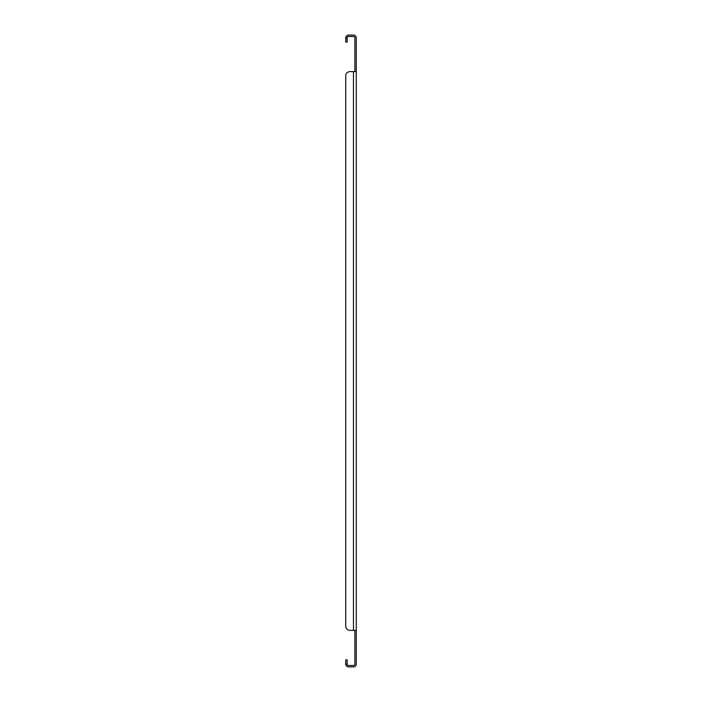 <?xml version="1.0" encoding="UTF-8"?>
<svg xmlns="http://www.w3.org/2000/svg" width="702" height="702" viewBox="0 0 702 702"><rect width="100%" height="100%" fill="white"/><g stroke="black" fill="none" stroke-linecap="round" stroke-linejoin="round"><path stroke-width="1.05" d="M356.265 71.604L356.265 630.396L353.457 630.396L353.457 71.604L349.947 71.604L356.265 71.604L356.265 37.908A2.808 2.808 0 0 0 353.457 35.1L348.543 35.1A2.808 2.808 0 0 0 345.735 37.908L345.735 42.12L347.139 42.12L347.139 37.908L345.735 37.908M354.861 71.604L354.861 37.908A1.404 1.404 0 0 0 353.457 36.504L348.543 36.504A1.404 1.404 0 0 0 347.139 37.908M347.139 664.092L345.735 664.092L345.735 659.88L347.139 659.88L347.139 664.092A1.404 1.404 0 0 0 348.543 665.496L353.457 665.496A1.404 1.404 0 0 0 354.861 664.092L354.861 630.396M345.735 664.092A2.808 2.808 0 0 0 348.543 666.9L353.457 666.9A2.808 2.808 0 0 0 356.265 664.092L356.265 630.396M345.735 75.816L345.735 626.184L345.735 75.816A4.212 4.212 0 0 1 349.947 71.604M345.735 626.184A4.212 4.212 0 0 0 349.947 630.396L353.457 630.396"/></g></svg>
